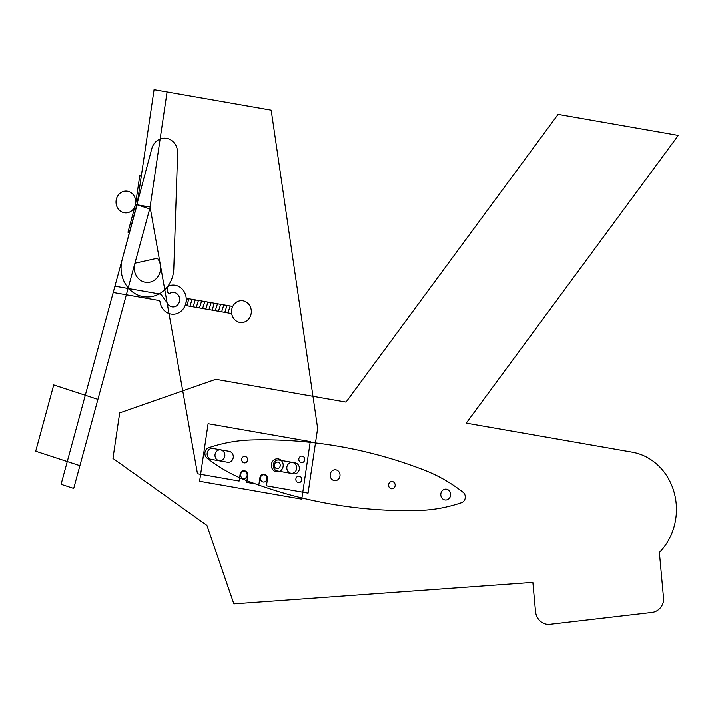 <?xml version="1.0" encoding="UTF-8"?>
<svg xmlns="http://www.w3.org/2000/svg" width="714" height="714" viewBox="0 0 714 714"><rect width="100%" height="100%" fill="white"/><g stroke="black" fill="none" stroke-linecap="round" stroke-linejoin="round"><path stroke-width="1.07" d="M678.3 135.401L558.089 114.365L346.04 402.071L215.771 379.277L119.684 412.862L112.964 458.388L206.917 525.37L233.862 603.901L532.867 582.401L535.5 611.38A14.575 13.182 91.4 0 0 549.932 624.339L652.025 612.469A14.575 13.182 91.4 0 0 663.725 600.26L659.388 552.431A58.289 52.738 91.4 0 0 675.756 518.81A58.289 52.738 91.4 0 0 632.202 452.14L466.251 423.107L678.3 135.401M197.475 473.73L150.074 207.069L167.076 91.936L271.186 110.143L317.65 428.32L308.082 493.079L266.447 485.797L267.438 479.032A4.222 3.82 -88.6 0 0 259.896 477.711L258.896 484.476L246.66 482.334L247.66 475.569A4.222 3.82 -88.6 0 0 240.109 474.248L239.119 481.013L197.475 473.73M251.194 313.339A10.933 9.889 -88.6 0 0 237.932 301.433A10.933 9.889 -88.6 0 0 235.174 320.131A10.933 9.889 -88.6 0 0 251.194 313.339M211.335 459.379L227.471 462.208A5.534 5.007 -88.6 0 0 233.228 457.603A5.534 5.007 -88.6 0 0 229.087 451.266L212.95 448.446A5.534 5.007 -88.6 0 0 207.203 453.051A5.534 5.007 -88.6 0 0 211.335 459.379M279.058 460.012L295.194 462.833A5.534 5.007 -88.6 0 1 299.336 469.169A5.534 5.007 -88.6 0 1 293.579 473.775L277.443 470.945A5.534 5.007 -88.6 0 1 273.31 464.618A5.534 5.007 -88.6 0 1 279.058 460.012M150.074 207.069L137.061 204.793L154.063 89.661L167.076 91.936M339.971 476.042A5.453 4.936 91.4 0 1 331.983 479.424A5.453 4.936 91.4 0 1 333.358 470.098A5.453 4.936 91.4 0 1 339.971 476.042M450.588 495.391A5.453 4.936 91.4 0 1 442.6 498.774A5.453 4.936 91.4 0 1 443.974 489.456A5.453 4.936 91.4 0 1 450.588 495.391M395.145 485.69A3.641 3.293 91.4 0 1 389.808 487.957A3.641 3.293 91.4 0 1 390.728 481.727A3.641 3.293 91.4 0 1 395.145 485.69M463.127 492.267A5.89 5.328 91.4 0 1 465.198 498.194A5.89 5.328 91.4 0 1 461.182 502.772A174.859 158.222 91.4 0 1 418.243 510.456A539.15 487.841 91.4 0 1 246 480.317A174.859 158.222 91.4 0 1 207.444 458.379A5.89 5.328 91.4 0 1 204.927 452.819A5.89 5.328 91.4 0 1 208.327 447.848A174.859 158.222 91.4 0 1 251.962 439.922A539.15 487.841 91.4 0 1 424.205 470.062A174.859 158.222 91.4 0 1 463.359 492.464M301.772 499.122L199.59 481.245L208.095 423.679L310.278 441.555L301.772 499.122M286.894 466.992A5.453 4.936 -88.6 0 0 293.508 472.927A5.453 4.936 -88.6 0 0 294.882 463.609A5.453 4.936 -88.6 0 0 286.894 466.992M215.057 454.425A5.453 4.936 -88.6 0 0 221.67 460.36A5.453 4.936 -88.6 0 0 223.054 451.034A5.453 4.936 -88.6 0 0 215.057 454.425M295.908 478.844A3.267 2.954 -88.6 0 0 299.862 482.396A3.267 2.954 -88.6 0 0 300.692 476.818A3.267 2.954 -88.6 0 0 295.908 478.844M298.863 458.807A3.267 2.954 -88.6 0 0 302.825 462.369A3.267 2.954 -88.6 0 0 303.646 456.781A3.267 2.954 -88.6 0 0 298.863 458.807M241.734 459.093A3.267 2.954 -88.6 0 0 245.696 462.645A3.267 2.954 -88.6 0 0 246.526 457.067A3.267 2.954 -88.6 0 0 241.734 459.093M274.372 464.796A3.267 2.954 -88.6 0 0 278.335 468.357A3.267 2.954 -88.6 0 0 279.156 462.77A3.267 2.954 -88.6 0 0 274.372 464.796M271.436 464.287A6.56 5.935 -88.6 0 0 279.388 471.427A6.56 5.935 -88.6 0 0 281.048 460.218A6.56 5.935 -88.6 0 0 271.436 464.287M240.636 474.337A3.641 3.293 -88.6 0 0 245.054 478.309A3.641 3.293 -88.6 0 0 245.973 472.079A3.641 3.293 -88.6 0 0 240.636 474.337M260.414 477.8A3.641 3.293 -88.6 0 0 264.832 481.771A3.641 3.293 -88.6 0 0 265.751 475.542A3.641 3.293 -88.6 0 0 260.414 477.8M114.927 286.198L160.284 294.132A1.749 1.58 -88.6 0 1 161.257 294.757L167.076 302.7A7.283 6.596 -88.6 0 0 173.939 306.895A7.283 6.596 -88.6 0 0 179.589 300.817A7.283 6.596 -88.6 0 0 176.938 293.749A7.283 6.596 -88.6 0 0 170.021 293.24A1.749 1.58 -88.6 0 1 167.701 291.731L167.656 287.635A1.749 1.58 -88.6 0 1 168.709 285.957A14.575 13.182 -88.6 0 1 186.095 301.951A14.575 13.182 -88.6 0 1 173.011 314.249A14.575 13.182 -88.6 0 1 160.052 301.933A1.749 1.58 -88.6 0 0 158.74 300.478L113.214 292.508M231.693 313.589L185.167 305.449L187.354 298.514L232.746 306.458M186.747 305.726L188.942 298.791M189.924 306.288L192.111 299.344M193.092 306.841L195.288 299.898M196.261 307.395L198.456 300.451M199.438 307.948L201.625 301.013M202.606 308.502L204.802 301.567M205.775 309.055L207.97 302.12M208.952 309.617L211.139 302.674M212.12 310.171L214.316 303.227M215.298 310.724L217.484 303.78M218.466 311.277L220.653 304.342M221.635 311.831L223.83 304.896M224.812 312.384L226.998 305.449M227.98 312.946L230.167 306.003M134.955 263.225L157.366 258.245A14.575 13.182 -88.6 0 1 149.976 282.164A14.575 13.182 -88.6 0 1 134.955 263.225M166.558 138.346A14.575 13.182 -88.6 0 0 151.787 148.682L122.139 259.762A29.14 26.373 -88.6 0 0 143.184 296.658A29.14 26.373 -88.6 0 0 173.788 268.794L177.616 153.198A14.575 13.182 -88.6 0 0 166.558 138.346M137.061 204.793L61.083 484.271L73.712 488.394L149.69 208.916L135.517 204.284L127.949 232.246L129.466 232.737M79.897 465.644L35.7 451.194L53.72 384.908L97.916 399.358M135.499 204.516L139.748 175.733L141.31 176.01M135.624 203.704A10.897 9.862 -88.6 0 0 122.397 191.825A10.897 9.862 -88.6 0 0 119.64 210.469A10.897 9.862 -88.6 0 0 135.624 203.704"/></g></svg>
